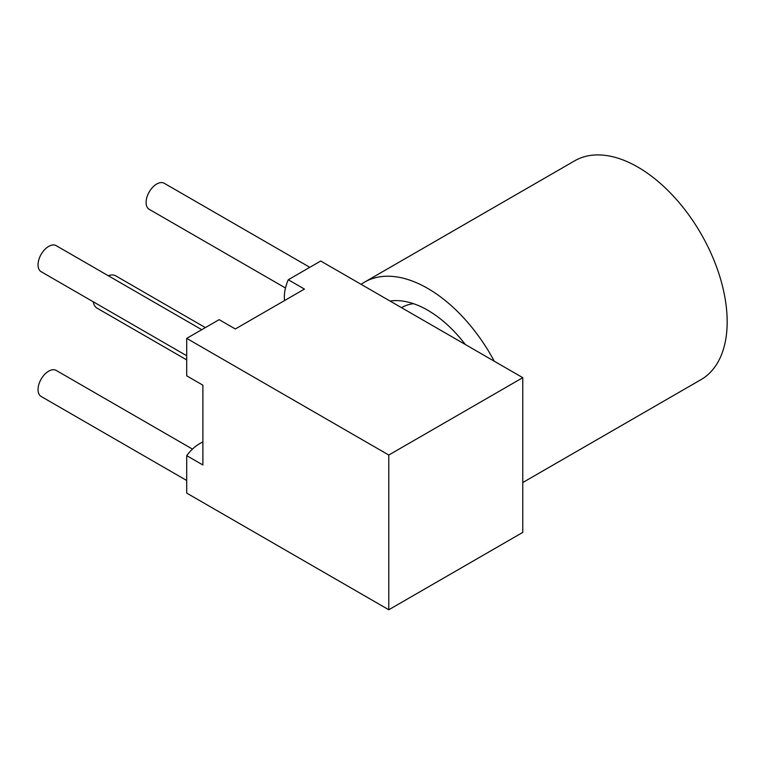 <?xml version="1.0" encoding="UTF-8"?>
<svg xmlns="http://www.w3.org/2000/svg" width="765" height="765" viewBox="0 0 765 765"><rect width="100%" height="100%" fill="white"/><g stroke="black" fill="none" stroke-linecap="round" stroke-linejoin="round"><path stroke-width="1.15" d="M522.772 482.543L701.008 379.641A126.33 72.943 -120 0 0 720.401 278.508A126.33 72.943 -120 0 0 574.678 160.822L364.532 282.142A126.33 72.943 -120 0 0 361.118 284.341M413.549 303.695A85.728 49.495 -120 0 0 401.855 307.482L401.529 307.673M465.321 344.508A99.622 57.518 -120 0 0 402.562 301.056A99.622 57.518 -120 0 0 390.083 301.066M93.282 301.802A18.647 10.767 120 0 0 96.992 308.113L186.717 359.913M205.364 327.611L115.649 275.811A18.647 10.767 120 0 0 108.324 275.754M186.717 355.744L41.157 271.709A15.042 8.683 -60 0 1 38.852 259.66A15.042 8.683 -60 0 1 48.683 246.407A15.042 8.683 -60 0 1 56.199 245.661L201.759 329.696M186.717 480.506L41.157 396.471A15.042 8.683 -60 0 1 38.852 384.422A15.042 8.683 -60 0 1 48.683 371.168A15.042 8.683 -60 0 1 56.199 370.423L192.474 449.103M285.488 288.003L149.213 209.323A15.042 8.683 -60 0 1 146.899 197.274A15.042 8.683 -60 0 1 156.729 184.021A15.042 8.683 -60 0 1 164.245 183.275L309.806 267.31M186.717 455.644L202.888 464.977L202.888 385.178L186.717 375.845L186.717 338.379L388.783 455.041L522.772 377.671L522.772 532.402L388.783 609.762L186.717 493.109L186.717 455.644A33.086 19.106 -60 0 1 199.694 443.614A33.086 19.106 -60 0 1 202.888 442.027M522.772 377.671L320.717 261.018L288.271 279.751L304.441 289.084L235.324 328.979L219.163 319.646L186.717 338.379M284.561 300.549A33.086 19.106 -60 0 1 288.271 279.751M388.783 609.762L388.783 455.041M494.286 361.223A126.33 72.943 -120 0 0 364.532 282.142"/></g></svg>
